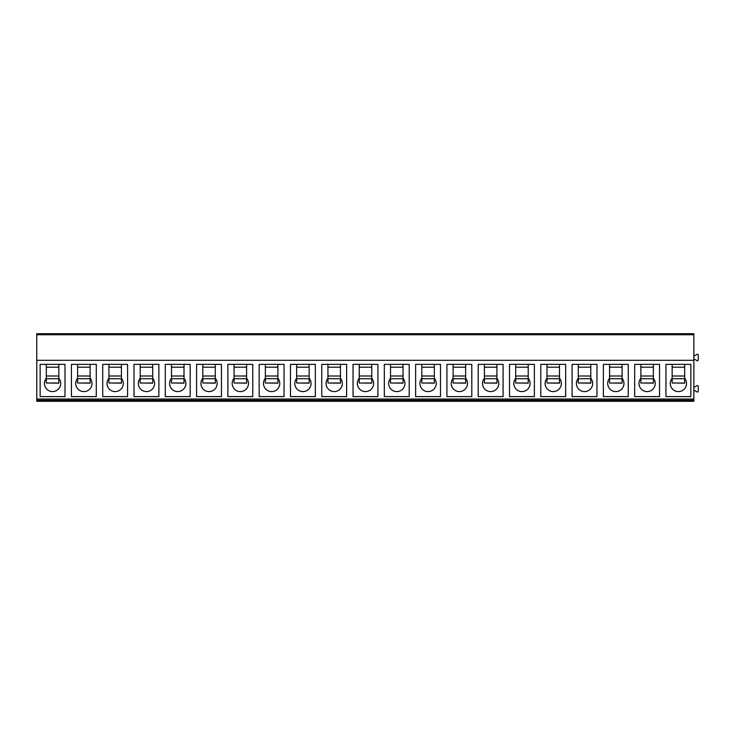 <?xml version="1.0" encoding="UTF-8"?>
<svg xmlns="http://www.w3.org/2000/svg" width="735" height="735" viewBox="0 0 735 735"><rect width="100%" height="100%" fill="white"/><g stroke="black" fill="none" stroke-linecap="round" stroke-linejoin="round"><path stroke-width="1.1" d="M36.75 391.59A0.808 0.808 0 0 0 36.75 391.599L36.75 399.417M36.75 333.708L36.75 401.292L693.868 401.292L693.868 333.708L36.75 333.708M693.868 386.151A0.753 0.753 0 0 0 694.998 386.803L697.028 385.627A0.818 0.818 0 0 1 698.25 386.334L698.25 391.222A0.818 0.818 0 0 1 697.028 391.92L694.998 390.754A0.753 0.753 0 0 0 693.868 391.397M36.75 360.306L693.868 360.306M40.131 364.367L40.131 396.597L65.002 396.597L65.002 364.367L40.131 364.367M71.424 364.367L71.424 396.597L96.294 396.597L96.294 364.367L71.424 364.367M102.716 364.367L102.716 396.597L127.587 396.597L127.587 364.367L102.716 364.367M134 364.367L134 396.597L158.879 396.597L158.879 364.367L134 364.367M165.292 364.367L165.292 396.597L190.172 396.597L190.172 364.367L165.292 364.367M196.585 364.367L196.585 396.597L221.465 396.597L221.465 364.367L196.585 364.367M227.878 364.367L227.878 396.597L252.757 396.597L252.757 364.367L227.878 364.367M259.17 364.367L259.17 396.597L284.05 396.597L284.05 364.367L259.17 364.367M290.463 364.367L290.463 396.597L315.333 396.597L315.333 364.367L290.463 364.367M321.755 364.367L321.755 396.597L346.626 396.597L346.626 364.367L321.755 364.367M353.039 364.367L353.039 396.597L377.919 396.597L377.919 364.367L353.039 364.367M384.331 364.367L384.331 396.597L409.211 396.597L409.211 364.367L384.331 364.367M415.624 364.367L415.624 396.597L440.504 396.597L440.504 364.367L415.624 364.367M446.917 364.367L446.917 396.597L471.796 396.597L471.796 364.367L446.917 364.367M478.209 364.367L478.209 396.597L503.089 396.597L503.089 364.367L478.209 364.367M509.502 364.367L509.502 396.597L534.373 396.597L534.373 364.367L509.502 364.367M540.795 364.367L540.795 396.597L565.665 396.597L565.665 364.367L540.795 364.367M572.087 364.367L572.087 396.597L596.958 396.597L596.958 364.367L572.087 364.367M603.371 364.367L603.371 396.597L628.25 396.597L628.25 364.367L603.371 364.367M634.663 364.367L634.663 396.597L659.543 396.597L659.543 364.367L634.663 364.367M665.956 364.367L665.956 396.597L690.836 396.597L690.836 364.367L665.956 364.367M58.846 382.999L46.323 382.999L58.846 383.146L58.846 364.367M46.323 378.259A8.14 8.14 0 0 0 52.58 391.599A8.14 8.14 0 0 0 58.846 378.259M46.323 382.999L46.323 364.367M90.129 382.999L77.616 382.999L90.129 383.146L90.129 364.367M77.616 382.999L77.616 364.367M77.616 378.259A8.14 8.14 0 0 0 83.873 391.599A8.14 8.14 0 0 0 90.129 378.259M121.422 382.999L108.909 382.999L121.422 383.146L121.422 364.367M108.909 382.999L108.909 364.367M108.909 378.259A8.14 8.14 0 0 0 115.165 391.599A8.14 8.14 0 0 0 121.422 378.259M152.715 382.999L140.201 382.999L152.715 383.146L152.715 364.367M140.201 382.999L140.201 364.367M140.201 378.259A8.14 8.14 0 0 0 146.458 391.599A8.14 8.14 0 0 0 152.715 378.259M184.007 382.999L171.494 382.999L184.007 383.146L184.007 364.367M171.494 382.999L171.494 364.367M171.494 378.259A8.14 8.14 0 0 0 177.751 391.599A8.14 8.14 0 0 0 184.007 378.259M215.3 382.999L202.786 382.999L215.3 383.146L215.3 364.367M202.786 382.999L202.786 364.367M202.786 378.259A8.14 8.14 0 0 0 209.043 391.599A8.14 8.14 0 0 0 215.3 378.259M246.592 382.999L234.07 382.999L246.592 383.146L246.592 364.367M234.07 382.999L234.07 364.367M234.07 378.259A8.14 8.14 0 0 0 240.336 391.599A8.14 8.14 0 0 0 246.592 378.259M277.885 382.999L265.363 382.999L277.885 383.146L277.885 364.367M265.363 382.999L265.363 364.367M265.363 378.259A8.14 8.14 0 0 0 271.619 391.599A8.14 8.14 0 0 0 277.885 378.259M309.169 382.999L296.655 382.999L309.169 383.146L309.169 364.367M296.655 382.999L296.655 364.367M296.655 378.259A8.14 8.14 0 0 0 302.912 391.599A8.14 8.14 0 0 0 309.169 378.259M340.461 382.999L327.948 382.999L340.461 383.146L340.461 364.367M327.948 382.999L327.948 364.367M327.948 378.259A8.14 8.14 0 0 0 334.204 391.599A8.14 8.14 0 0 0 340.461 378.259M371.754 382.999L359.24 382.999L371.754 383.146L371.754 364.367M359.24 382.999L359.24 364.367M359.24 378.259A8.14 8.14 0 0 0 365.497 391.599A8.14 8.14 0 0 0 371.754 378.259M403.046 382.999L390.533 382.999L403.046 383.146L403.046 364.367M390.533 382.999L390.533 364.367M390.533 378.259A8.14 8.14 0 0 0 396.79 391.599A8.14 8.14 0 0 0 403.046 378.259M434.339 382.999L421.826 382.999L434.339 383.146L434.339 364.367M421.826 382.999L421.826 364.367M421.826 378.259A8.14 8.14 0 0 0 428.082 391.599A8.14 8.14 0 0 0 434.339 378.259M465.632 382.999L453.109 382.999L465.632 383.146L465.632 364.367M453.109 382.999L453.109 364.367M453.109 378.259A8.14 8.14 0 0 0 459.375 391.599A8.14 8.14 0 0 0 465.632 378.259M496.924 382.999L484.402 382.999L496.924 383.146L496.924 364.367M484.402 382.999L484.402 364.367M484.402 378.259A8.14 8.14 0 0 0 490.658 391.599A8.14 8.14 0 0 0 496.924 378.259M528.217 382.999L515.694 382.999L528.217 383.146L528.217 364.367M515.694 382.999L515.694 364.367M515.694 378.259A8.14 8.14 0 0 0 521.951 391.599A8.14 8.14 0 0 0 528.217 378.259M559.5 382.999L546.987 382.999L559.5 383.146L559.5 364.367M546.987 382.999L546.987 364.367M546.987 378.259A8.14 8.14 0 0 0 553.244 391.599A8.14 8.14 0 0 0 559.5 378.259M590.793 382.999L578.28 382.999L590.793 383.146L590.793 364.367M578.28 382.999L578.28 364.367M578.28 378.259A8.14 8.14 0 0 0 584.536 391.599A8.14 8.14 0 0 0 590.793 378.259M622.086 382.999L609.572 382.999L622.086 383.146L622.086 364.367M609.572 382.999L609.572 364.367M609.572 378.259A8.14 8.14 0 0 0 615.829 391.599A8.14 8.14 0 0 0 622.086 378.259M653.378 382.999L640.865 382.999L653.378 383.146L653.378 364.367M640.865 382.999L640.865 364.367M640.865 378.259A8.14 8.14 0 0 0 647.122 391.599A8.14 8.14 0 0 0 653.378 378.259M684.671 382.999L672.158 382.999L684.671 383.146L684.671 364.367M672.158 382.999L672.158 364.367M672.158 378.259A8.14 8.14 0 0 0 678.414 391.599A8.14 8.14 0 0 0 684.671 378.259M693.868 354.858A0.753 0.753 0 0 0 694.998 355.51L697.028 354.344A0.818 0.818 0 0 1 698.25 355.042L698.25 359.939A0.818 0.818 0 0 1 697.028 360.637L694.998 359.461A0.753 0.753 0 0 0 693.868 360.113M36.75 401.227L693.868 401.227M36.75 400.253L693.868 400.253M36.75 399.031L693.868 399.031M36.75 334.737L693.868 334.737M58.846 367.188L46.323 367.188M58.846 376.008L46.323 376.008M58.846 378.727L46.323 378.727M90.129 367.188L77.616 367.188M90.129 376.008L77.616 376.008M90.129 378.727L77.616 378.727M121.422 367.188L108.909 367.188M121.422 376.008L108.909 376.008M121.422 378.727L108.909 378.727M152.715 367.188L140.201 367.188M152.715 376.008L140.201 376.008M152.715 378.727L140.201 378.727M184.007 367.188L171.494 367.188M184.007 376.008L171.494 376.008M184.007 378.727L171.494 378.727M215.3 367.188L202.786 367.188M215.3 376.008L202.786 376.008M215.3 378.727L202.786 378.727M246.592 367.188L234.07 367.188M246.592 376.008L234.07 376.008M246.592 378.727L234.07 378.727M277.885 367.188L265.363 367.188M277.885 376.008L265.363 376.008M277.885 378.727L265.363 378.727M309.169 367.188L296.655 367.188M309.169 376.008L296.655 376.008M309.169 378.727L296.655 378.727M340.461 367.188L327.948 367.188M340.461 376.008L327.948 376.008M340.461 378.727L327.948 378.727M371.754 367.188L359.24 367.188M371.754 376.008L359.24 376.008M371.754 378.727L359.24 378.727M403.046 367.188L390.533 367.188M403.046 376.008L390.533 376.008M403.046 378.727L390.533 378.727M434.339 367.188L421.826 367.188M434.339 376.008L421.826 376.008M434.339 378.727L421.826 378.727M465.632 367.188L453.109 367.188M465.632 376.008L453.109 376.008M465.632 378.727L453.109 378.727M496.924 367.188L484.402 367.188M496.924 376.008L484.402 376.008M496.924 378.727L484.402 378.727M528.217 367.188L515.694 367.188M528.217 376.008L515.694 376.008M528.217 378.727L515.694 378.727M559.5 367.188L546.987 367.188M559.5 376.008L546.987 376.008M559.5 378.727L546.987 378.727M590.793 367.188L578.28 367.188M590.793 376.008L578.28 376.008M590.793 378.727L578.28 378.727M622.086 367.188L609.572 367.188M622.086 376.008L609.572 376.008M622.086 378.727L609.572 378.727M653.378 367.188L640.865 367.188M653.378 376.008L640.865 376.008M653.378 378.727L640.865 378.727M684.671 367.188L672.158 367.188M684.671 376.008L672.158 376.008M684.671 378.727L672.158 378.727"/></g></svg>
